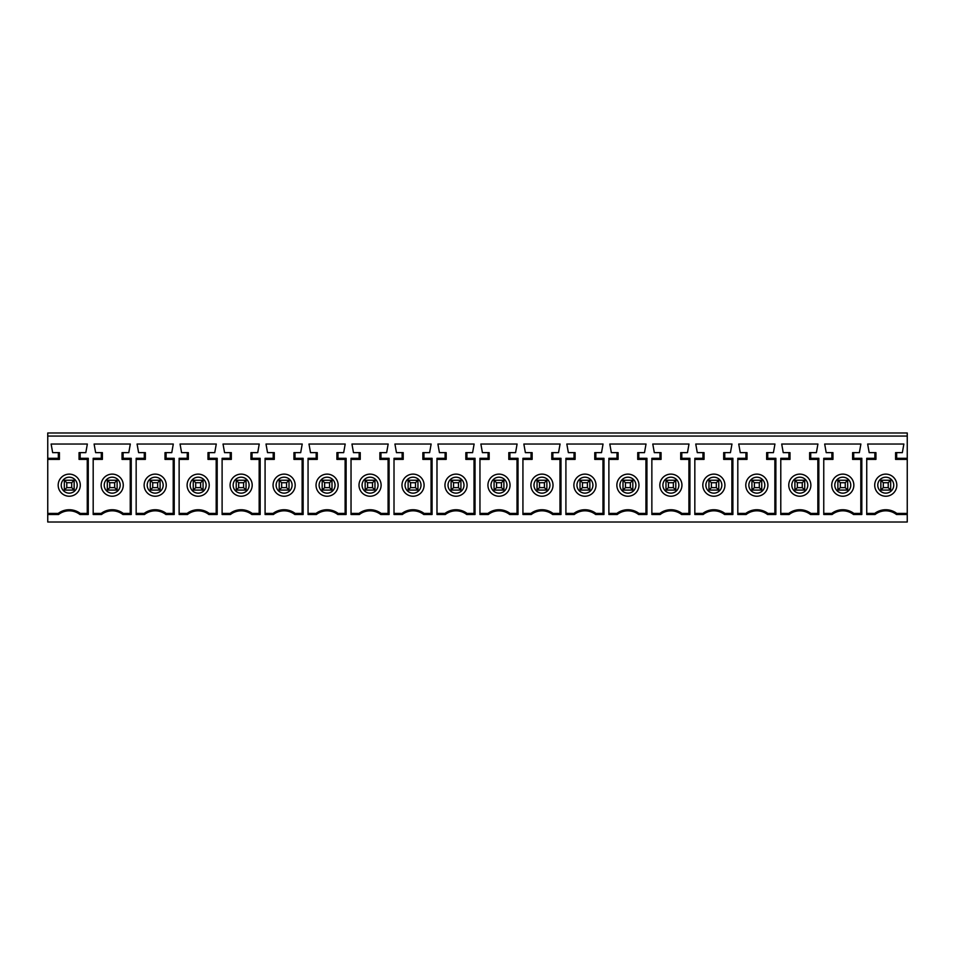<?xml version="1.0" encoding="UTF-8"?>
<svg xmlns="http://www.w3.org/2000/svg" width="955" height="955" viewBox="0 0 955 955"><rect width="100%" height="100%" fill="white"/><g stroke="black" fill="none" stroke-linecap="round" stroke-linejoin="round"><path stroke-width="1.43" d="M47.75 436.065L47.75 432.985L907.25 432.985L907.25 436.065L47.75 436.065L47.75 458.305L58.327 458.305L58.327 452.634L52.656 452.634L51.128 444.039L87.347 444.039L85.819 452.634L80.148 452.634L80.148 458.305L88.266 458.305L88.266 514.494L79.922 514.494A17.333 17.333 0 0 0 58.553 514.494L47.75 514.494L47.75 522.015L907.25 522.015L907.25 514.494L896.447 514.494A17.333 17.333 0 0 0 875.078 514.494L866.734 514.494L866.734 458.305L874.852 458.305L874.852 452.634L869.181 452.634L867.653 444.039L903.872 444.039L902.344 452.634L896.673 452.634L896.673 458.305L907.25 458.305L907.25 436.065M316.403 514.494L308.059 514.494L308.059 458.305L316.177 458.305L316.177 452.634L310.506 452.634L308.978 444.039L345.197 444.039L343.669 452.634L337.998 452.634L337.998 458.305L346.116 458.305L346.116 514.494L337.772 514.494A17.333 17.333 0 0 0 316.403 514.494L316.033 513.42A18.42 18.42 0 0 1 338.142 513.42L346.044 513.42L346.116 514.494M273.428 514.494L265.084 514.494L265.084 458.305L273.202 458.305L273.202 452.634L267.531 452.634L266.003 444.039L302.222 444.039L300.694 452.634L295.023 452.634L295.023 458.305L303.141 458.305L303.141 514.494L294.797 514.494A17.333 17.333 0 0 0 273.428 514.494L273.058 513.42A18.42 18.42 0 0 1 295.167 513.42L303.069 513.42L303.141 514.494M832.103 514.494L823.759 514.494L823.759 458.305L831.877 458.305L831.877 452.634L826.206 452.634L824.678 444.039L860.897 444.039L859.369 452.634L853.698 452.634L853.698 458.305L861.816 458.305L861.816 514.494L853.472 514.494A17.333 17.333 0 0 0 832.103 514.494L831.733 513.42A18.42 18.42 0 0 1 853.842 513.42L861.744 513.42L861.816 514.494M789.128 514.494L780.784 514.494L780.784 458.305L788.902 458.305L788.902 452.634L783.231 452.634L781.703 444.039L817.922 444.039L816.394 452.634L810.723 452.634L810.723 458.305L818.841 458.305L818.841 514.494L810.497 514.494A17.333 17.333 0 0 0 789.128 514.494L788.758 513.42A18.42 18.42 0 0 1 810.867 513.42L818.769 513.42L818.841 514.494M746.153 514.494L737.809 514.494L737.809 458.305L745.927 458.305L745.927 452.634L740.256 452.634L738.728 444.039L774.947 444.039L773.419 452.634L767.748 452.634L767.748 458.305L775.866 458.305L775.866 514.494L767.522 514.494A17.333 17.333 0 0 0 746.153 514.494L745.783 513.42A18.42 18.42 0 0 1 767.892 513.42L775.794 513.42L775.866 514.494M703.178 514.494L694.834 514.494L694.834 458.305L702.952 458.305L702.952 452.634L697.281 452.634L695.753 444.039L731.972 444.039L730.444 452.634L724.773 452.634L724.773 458.305L732.891 458.305L732.891 514.494L724.547 514.494A17.333 17.333 0 0 0 703.178 514.494L702.808 513.42A18.42 18.42 0 0 1 724.917 513.42L732.819 513.42L732.891 514.494M660.203 514.494L651.859 514.494L651.859 458.305L659.977 458.305L659.977 452.634L654.306 452.634L652.778 444.039L688.997 444.039L687.469 452.634L681.798 452.634L681.798 458.305L689.916 458.305L689.916 514.494L681.572 514.494A17.333 17.333 0 0 0 660.203 514.494L659.833 513.42A18.42 18.42 0 0 1 681.942 513.42L689.844 513.42L689.916 514.494M617.228 514.494L608.884 514.494L608.884 458.305L617.002 458.305L617.002 452.634L611.331 452.634L609.803 444.039L646.022 444.039L644.494 452.634L638.823 452.634L638.823 458.305L646.941 458.305L646.941 514.494L638.597 514.494A17.333 17.333 0 0 0 617.228 514.494L616.858 513.42A18.42 18.42 0 0 1 638.967 513.42L646.869 513.42L646.941 514.494M574.253 514.494L565.909 514.494L565.909 458.305L574.027 458.305L574.027 452.634L568.356 452.634L566.828 444.039L603.047 444.039L601.519 452.634L595.848 452.634L595.848 458.305L603.966 458.305L603.966 514.494L595.622 514.494A17.333 17.333 0 0 0 574.253 514.494L573.883 513.42A18.42 18.42 0 0 1 595.992 513.42L603.894 513.42L603.966 514.494M531.278 514.494L522.934 514.494L522.934 458.305L531.052 458.305L531.052 452.634L525.381 452.634L523.853 444.039L560.072 444.039L558.544 452.634L552.873 452.634L552.873 458.305L560.991 458.305L560.991 514.494L552.647 514.494A17.333 17.333 0 0 0 531.278 514.494L530.908 513.42A18.42 18.42 0 0 1 553.017 513.42L560.919 513.42L560.991 514.494M488.303 514.494L479.959 514.494L479.959 458.305L488.077 458.305L488.077 452.634L482.406 452.634L480.878 444.039L517.097 444.039L515.569 452.634L509.898 452.634L509.898 458.305L518.016 458.305L518.016 514.494L509.672 514.494A17.333 17.333 0 0 0 488.303 514.494L487.933 513.42A18.42 18.42 0 0 1 510.042 513.42L517.944 513.42L518.016 514.494M445.328 514.494L436.984 514.494L436.984 458.305L445.102 458.305L445.102 452.634L439.431 452.634L437.903 444.039L474.122 444.039L472.594 452.634L466.923 452.634L466.923 458.305L475.041 458.305L475.041 514.494L466.697 514.494A17.333 17.333 0 0 0 445.328 514.494L444.958 513.42A18.42 18.42 0 0 1 467.067 513.42L474.969 513.42L475.041 514.494M402.353 514.494L394.009 514.494L394.009 458.305L402.127 458.305L402.127 452.634L396.456 452.634L394.928 444.039L431.147 444.039L429.619 452.634L423.948 452.634L423.948 458.305L432.066 458.305L432.066 514.494L423.722 514.494A17.333 17.333 0 0 0 402.353 514.494L401.983 513.42A18.42 18.42 0 0 1 424.092 513.42L431.994 513.42L432.066 514.494M359.378 514.494L351.034 514.494L351.034 458.305L359.152 458.305L359.152 452.634L353.481 452.634L351.953 444.039L388.172 444.039L386.644 452.634L380.973 452.634L380.973 458.305L389.091 458.305L389.091 514.494L380.747 514.494A17.333 17.333 0 0 0 359.378 514.494L359.008 513.42A18.42 18.42 0 0 1 381.117 513.42L389.019 513.42L389.091 514.494M230.453 514.494L222.109 514.494L222.109 458.305L230.227 458.305L230.227 452.634L224.556 452.634L223.028 444.039L259.247 444.039L257.719 452.634L252.048 452.634L252.048 458.305L260.166 458.305L260.166 514.494L251.822 514.494A17.333 17.333 0 0 0 230.453 514.494L230.083 513.42A18.42 18.42 0 0 1 252.192 513.42L260.094 513.42L260.166 514.494M187.478 514.494L179.134 514.494L179.134 458.305L187.252 458.305L187.252 452.634L181.581 452.634L180.053 444.039L216.272 444.039L214.744 452.634L209.073 452.634L209.073 458.305L217.191 458.305L217.191 514.494L208.847 514.494A17.333 17.333 0 0 0 187.478 514.494L187.108 513.42A18.42 18.42 0 0 1 209.217 513.42L217.119 513.42L217.191 514.494M144.503 514.494L136.159 514.494L136.159 458.305L144.277 458.305L144.277 452.634L138.606 452.634L137.078 444.039L173.297 444.039L171.769 452.634L166.098 452.634L166.098 458.305L174.216 458.305L174.216 514.494L165.872 514.494A17.333 17.333 0 0 0 144.503 514.494L144.133 513.42A18.42 18.42 0 0 1 166.242 513.42L174.144 513.42L174.216 514.494M101.528 514.494L93.184 514.494L93.184 458.305L101.302 458.305L101.302 452.634L95.631 452.634L94.103 444.039L130.322 444.039L128.794 452.634L123.123 452.634L123.123 458.305L131.241 458.305L131.241 514.494L122.897 514.494A17.333 17.333 0 0 0 101.528 514.494L101.158 513.42A18.42 18.42 0 0 1 123.267 513.42L131.169 513.42L131.241 514.494M324.628 482.717L322.181 480.258L331.994 480.258L329.547 482.717L324.628 482.717L324.628 487.635L329.547 487.635L331.994 490.082L322.181 490.082L324.628 487.635M331.994 480.258L322.181 480.258L322.181 490.082L331.994 490.082L331.994 480.258M346.116 458.305L346.044 459.391L336.912 459.391L337.998 458.305M336.912 459.391L336.912 452.634L337.998 452.634M345.113 513.42L345.113 459.391M316.177 458.305L317.263 459.391L308.059 459.391M316.177 452.634L317.263 452.634L317.263 459.391M327.088 496.23A11.054 11.054 0 0 1 316.033 485.176A11.054 11.054 0 0 1 327.088 474.122A11.054 11.054 0 0 1 338.142 485.176A11.054 11.054 0 0 1 327.088 496.23M329.547 487.635L329.547 482.717M308.059 513.42L316.033 513.42M337.772 514.494L338.142 513.42M907.25 458.305L907.25 514.494M874.852 458.305L875.938 459.391L875.938 452.634L874.852 452.634M896.447 514.494L896.817 513.42L907.25 513.42M907.25 459.391L895.587 459.391L895.587 452.634L896.673 452.634M895.587 459.391L896.673 458.305M883.303 482.717L880.856 480.258L890.669 480.258L888.222 482.717L883.303 482.717L883.303 487.635L888.222 487.635L888.222 482.717M875.938 459.391L866.734 459.391M883.303 487.635L880.856 490.082L890.669 490.082L880.856 490.082L880.856 480.258L890.669 480.258L890.669 490.082L888.222 487.635M866.734 513.42L874.708 513.42A18.42 18.42 0 0 1 896.817 513.42M874.708 485.176A11.054 11.054 0 0 1 885.763 474.122A11.054 11.054 0 0 1 896.817 485.176A11.054 11.054 0 0 1 885.763 496.23A11.054 11.054 0 0 1 874.708 485.176M874.708 513.42L875.078 514.494M840.328 482.717L837.881 480.258L847.694 480.258L845.247 482.717L840.328 482.717L840.328 487.635L845.247 487.635L847.694 490.082L837.881 490.082L840.328 487.635M847.694 480.258L837.881 480.258L837.881 490.082L847.694 490.082L847.694 480.258M861.816 458.305L861.744 459.391L852.612 459.391L853.698 458.305M852.612 459.391L852.612 452.634L853.698 452.634M860.813 513.42L860.813 459.391M831.877 458.305L832.963 459.391L823.759 459.391M831.877 452.634L832.963 452.634L832.963 459.391M842.788 496.23A11.054 11.054 0 0 1 831.733 485.176A11.054 11.054 0 0 1 842.788 474.122A11.054 11.054 0 0 1 853.842 485.176A11.054 11.054 0 0 1 842.788 496.23M845.247 487.635L845.247 482.717M823.759 513.42L831.733 513.42M853.472 514.494L853.842 513.42M797.353 482.717L794.906 480.258L804.719 480.258L802.272 482.717L797.353 482.717L797.353 487.635L802.272 487.635L804.719 490.082L794.906 490.082L797.353 487.635M804.719 480.258L794.906 480.258L794.906 490.082L804.719 490.082L804.719 480.258M818.841 458.305L818.769 459.391L809.637 459.391L810.723 458.305M809.637 459.391L809.637 452.634L810.723 452.634M817.838 513.42L817.838 459.391M788.902 458.305L789.988 459.391L780.784 459.391M788.902 452.634L789.988 452.634L789.988 459.391M799.813 496.23A11.054 11.054 0 0 1 788.758 485.176A11.054 11.054 0 0 1 799.813 474.122A11.054 11.054 0 0 1 810.867 485.176A11.054 11.054 0 0 1 799.813 496.23M802.272 487.635L802.272 482.717M780.784 513.42L788.758 513.42M810.497 514.494L810.867 513.42M754.378 482.717L751.931 480.258L761.744 480.258L759.297 482.717L754.378 482.717L754.378 487.635L759.297 487.635L761.744 490.082L751.931 490.082L754.378 487.635M761.744 480.258L751.931 480.258L751.931 490.082L761.744 490.082L761.744 480.258M775.866 458.305L775.794 459.391L766.662 459.391L767.748 458.305M766.662 459.391L766.662 452.634L767.748 452.634M774.863 513.42L774.863 459.391M745.927 458.305L747.013 459.391L737.809 459.391M745.927 452.634L747.013 452.634L747.013 459.391M756.838 496.23A11.054 11.054 0 0 1 745.783 485.176A11.054 11.054 0 0 1 756.838 474.122A11.054 11.054 0 0 1 767.892 485.176A11.054 11.054 0 0 1 756.838 496.23M759.297 487.635L759.297 482.717M737.809 513.42L745.783 513.42M767.522 514.494L767.892 513.42M711.403 482.717L708.956 480.258L718.769 480.258L716.322 482.717L711.403 482.717L711.403 487.635L716.322 487.635L718.769 490.082L708.956 490.082L711.403 487.635M718.769 480.258L708.956 480.258L708.956 490.082L718.769 490.082L718.769 480.258M732.891 458.305L732.819 459.391L723.687 459.391L724.773 458.305M723.687 459.391L723.687 452.634L724.773 452.634M731.888 513.42L731.888 459.391M702.952 458.305L704.038 459.391L694.834 459.391M702.952 452.634L704.038 452.634L704.038 459.391M713.863 496.23A11.054 11.054 0 0 1 702.808 485.176A11.054 11.054 0 0 1 713.863 474.122A11.054 11.054 0 0 1 724.917 485.176A11.054 11.054 0 0 1 713.863 496.23M716.322 487.635L716.322 482.717M694.834 513.42L702.808 513.42M724.547 514.494L724.917 513.42M668.428 482.717L665.981 480.258L675.794 480.258L673.347 482.717L668.428 482.717L668.428 487.635L673.347 487.635L675.794 490.082L665.981 490.082L668.428 487.635M675.794 480.258L665.981 480.258L665.981 490.082L675.794 490.082L675.794 480.258M689.916 458.305L689.844 459.391L680.712 459.391L681.798 458.305M680.712 459.391L680.712 452.634L681.798 452.634M688.913 513.42L688.913 459.391M659.977 458.305L661.063 459.391L651.859 459.391M659.977 452.634L661.063 452.634L661.063 459.391M670.888 496.23A11.054 11.054 0 0 1 659.833 485.176A11.054 11.054 0 0 1 670.888 474.122A11.054 11.054 0 0 1 681.942 485.176A11.054 11.054 0 0 1 670.888 496.23M673.347 487.635L673.347 482.717M651.859 513.42L659.833 513.42M681.572 514.494L681.942 513.42M625.453 482.717L623.006 480.258L632.819 480.258L630.372 482.717L625.453 482.717L625.453 487.635L630.372 487.635L632.819 490.082L623.006 490.082L625.453 487.635M632.819 480.258L623.006 480.258L623.006 490.082L632.819 490.082L632.819 480.258M646.941 458.305L646.869 459.391L637.737 459.391L638.823 458.305M637.737 459.391L637.737 452.634L638.823 452.634M645.938 513.42L645.938 459.391M617.002 458.305L618.088 459.391L608.884 459.391M617.002 452.634L618.088 452.634L618.088 459.391M627.913 496.23A11.054 11.054 0 0 1 616.858 485.176A11.054 11.054 0 0 1 627.913 474.122A11.054 11.054 0 0 1 638.967 485.176A11.054 11.054 0 0 1 627.913 496.23M630.372 487.635L630.372 482.717M608.884 513.42L616.858 513.42M638.597 514.494L638.967 513.42M582.478 482.717L580.031 480.258L589.844 480.258L587.397 482.717L582.478 482.717L582.478 487.635L587.397 487.635L589.844 490.082L580.031 490.082L582.478 487.635M589.844 480.258L580.031 480.258L580.031 490.082L589.844 490.082L589.844 480.258M603.966 458.305L603.894 459.391L594.762 459.391L595.848 458.305M594.762 459.391L594.762 452.634L595.848 452.634M602.963 513.42L602.963 459.391M574.027 458.305L575.113 459.391L565.909 459.391M574.027 452.634L575.113 452.634L575.113 459.391M584.938 496.23A11.054 11.054 0 0 1 573.883 485.176A11.054 11.054 0 0 1 584.938 474.122A11.054 11.054 0 0 1 595.992 485.176A11.054 11.054 0 0 1 584.938 496.23M587.397 487.635L587.397 482.717M565.909 513.42L573.883 513.42M595.622 514.494L595.992 513.42M539.503 482.717L537.056 480.258L546.869 480.258L544.422 482.717L539.503 482.717L539.503 487.635L544.422 487.635L546.869 490.082L537.056 490.082L539.503 487.635M546.869 480.258L537.056 480.258L537.056 490.082L546.869 490.082L546.869 480.258M560.991 458.305L560.919 459.391L551.787 459.391L552.873 458.305M551.787 459.391L551.787 452.634L552.873 452.634M559.988 513.42L559.988 459.391M531.052 458.305L532.138 459.391L522.934 459.391M531.052 452.634L532.138 452.634L532.138 459.391M541.963 496.23A11.054 11.054 0 0 1 530.908 485.176A11.054 11.054 0 0 1 541.963 474.122A11.054 11.054 0 0 1 553.017 485.176A11.054 11.054 0 0 1 541.963 496.23M544.422 487.635L544.422 482.717M522.934 513.42L530.908 513.42M552.647 514.494L553.017 513.42M496.528 482.717L494.081 480.258L503.894 480.258L501.447 482.717L496.528 482.717L496.528 487.635L501.447 487.635L503.894 490.082L494.081 490.082L496.528 487.635M503.894 480.258L494.081 480.258L494.081 490.082L503.894 490.082L503.894 480.258M518.016 458.305L517.944 459.391L508.812 459.391L509.898 458.305M508.812 459.391L508.812 452.634L509.898 452.634M517.013 513.42L517.013 459.391M488.077 458.305L489.163 459.391L479.959 459.391M488.077 452.634L489.163 452.634L489.163 459.391M498.988 496.23A11.054 11.054 0 0 1 487.933 485.176A11.054 11.054 0 0 1 498.988 474.122A11.054 11.054 0 0 1 510.042 485.176A11.054 11.054 0 0 1 498.988 496.23M501.447 487.635L501.447 482.717M479.959 513.42L487.933 513.42M509.672 514.494L510.042 513.42M453.553 482.717L451.106 480.258L460.919 480.258L458.472 482.717L453.553 482.717L453.553 487.635L458.472 487.635L460.919 490.082L451.106 490.082L453.553 487.635M460.919 480.258L451.106 480.258L451.106 490.082L460.919 490.082L460.919 480.258M475.041 458.305L474.969 459.391L465.837 459.391L466.923 458.305M465.837 459.391L465.837 452.634L466.923 452.634M474.038 513.42L474.038 459.391M445.102 458.305L446.188 459.391L436.984 459.391M445.102 452.634L446.188 452.634L446.188 459.391M456.013 496.23A11.054 11.054 0 0 1 444.958 485.176A11.054 11.054 0 0 1 456.013 474.122A11.054 11.054 0 0 1 467.067 485.176A11.054 11.054 0 0 1 456.013 496.23M458.472 487.635L458.472 482.717M436.984 513.42L444.958 513.42M466.697 514.494L467.067 513.42M410.578 482.717L408.131 480.258L417.944 480.258L415.497 482.717L410.578 482.717L410.578 487.635L415.497 487.635L417.944 490.082L408.131 490.082L410.578 487.635M417.944 480.258L408.131 480.258L408.131 490.082L417.944 490.082L417.944 480.258M432.066 458.305L431.994 459.391L422.862 459.391L423.948 458.305M422.862 459.391L422.862 452.634L423.948 452.634M431.063 513.42L431.063 459.391M402.127 458.305L403.213 459.391L394.009 459.391M402.127 452.634L403.213 452.634L403.213 459.391M413.038 496.23A11.054 11.054 0 0 1 401.983 485.176A11.054 11.054 0 0 1 413.038 474.122A11.054 11.054 0 0 1 424.092 485.176A11.054 11.054 0 0 1 413.038 496.23M415.497 487.635L415.497 482.717M394.009 513.42L401.983 513.42M423.722 514.494L424.092 513.42M367.603 482.717L365.156 480.258L374.969 480.258L372.522 482.717L367.603 482.717L367.603 487.635L372.522 487.635L374.969 490.082L365.156 490.082L367.603 487.635M374.969 480.258L365.156 480.258L365.156 490.082L374.969 490.082L374.969 480.258M389.091 458.305L389.019 459.391L379.887 459.391L380.973 458.305M379.887 459.391L379.887 452.634L380.973 452.634M388.088 513.42L388.088 459.391M359.152 458.305L360.238 459.391L351.034 459.391M359.152 452.634L360.238 452.634L360.238 459.391M370.062 496.23A11.054 11.054 0 0 1 359.008 485.176A11.054 11.054 0 0 1 370.062 474.122A11.054 11.054 0 0 1 381.117 485.176A11.054 11.054 0 0 1 370.062 496.23M372.522 487.635L372.522 482.717M351.034 513.42L359.008 513.42M380.747 514.494L381.117 513.42M88.266 458.305L88.194 459.391L79.062 459.391L79.062 452.634L80.148 452.634M79.922 514.494L80.292 513.42L88.194 513.42L88.266 514.494M47.75 514.494L47.75 513.42L58.183 513.42A18.42 18.42 0 0 1 80.292 513.42M58.183 513.42L58.553 514.494M64.331 490.082L66.778 487.635L71.697 487.635L74.144 490.082L64.331 490.082L74.144 490.082L74.144 480.258L64.331 480.258L74.144 480.258L71.697 482.717L66.778 482.717L64.331 480.258L64.331 490.082M79.062 459.391L80.148 458.305M58.327 452.634L59.413 452.634L59.413 459.391L47.75 459.391L47.75 513.42M87.263 513.42L87.263 459.391M69.238 496.23A11.054 11.054 0 0 1 58.183 485.176A11.054 11.054 0 0 1 69.238 474.122A11.054 11.054 0 0 1 80.292 485.176A11.054 11.054 0 0 1 69.238 496.23M47.75 458.305L47.75 459.391M58.327 458.305L59.413 459.391M66.778 487.635L66.778 482.717M71.697 487.635L71.697 482.717M281.653 482.717L279.206 480.258L289.019 480.258L286.572 482.717L281.653 482.717L281.653 487.635L286.572 487.635L289.019 490.082L279.206 490.082L281.653 487.635M289.019 480.258L279.206 480.258L279.206 490.082L289.019 490.082L289.019 480.258M303.141 458.305L303.069 459.391L293.937 459.391L295.023 458.305M293.937 459.391L293.937 452.634L295.023 452.634M302.138 513.42L302.138 459.391M273.202 458.305L274.288 459.391L265.084 459.391M273.202 452.634L274.288 452.634L274.288 459.391M284.113 496.23A11.054 11.054 0 0 1 273.058 485.176A11.054 11.054 0 0 1 284.113 474.122A11.054 11.054 0 0 1 295.167 485.176A11.054 11.054 0 0 1 284.113 496.23M286.572 487.635L286.572 482.717M265.084 513.42L273.058 513.42M294.797 514.494L295.167 513.42M238.678 482.717L236.231 480.258L246.044 480.258L243.597 482.717L238.678 482.717L238.678 487.635L243.597 487.635L246.044 490.082L236.231 490.082L238.678 487.635M246.044 480.258L236.231 480.258L236.231 490.082L246.044 490.082L246.044 480.258M260.166 458.305L260.094 459.391L250.962 459.391L252.048 458.305M250.962 459.391L250.962 452.634L252.048 452.634M259.163 513.42L259.163 459.391M230.227 458.305L231.313 459.391L222.109 459.391M230.227 452.634L231.313 452.634L231.313 459.391M241.138 496.23A11.054 11.054 0 0 1 230.083 485.176A11.054 11.054 0 0 1 241.138 474.122A11.054 11.054 0 0 1 252.192 485.176A11.054 11.054 0 0 1 241.138 496.23M243.597 487.635L243.597 482.717M222.109 513.42L230.083 513.42M251.822 514.494L252.192 513.42M195.703 482.717L193.256 480.258L203.069 480.258L200.622 482.717L195.703 482.717L195.703 487.635L200.622 487.635L203.069 490.082L193.256 490.082L195.703 487.635M203.069 480.258L193.256 480.258L193.256 490.082L203.069 490.082L203.069 480.258M217.191 458.305L217.119 459.391L207.987 459.391L209.073 458.305M207.987 459.391L207.987 452.634L209.073 452.634M216.188 513.42L216.188 459.391M187.252 458.305L188.338 459.391L179.134 459.391M187.252 452.634L188.338 452.634L188.338 459.391M198.163 496.23A11.054 11.054 0 0 1 187.108 485.176A11.054 11.054 0 0 1 198.163 474.122A11.054 11.054 0 0 1 209.217 485.176A11.054 11.054 0 0 1 198.163 496.23M200.622 487.635L200.622 482.717M179.134 513.42L187.108 513.42M208.847 514.494L209.217 513.42M152.728 482.717L150.281 480.258L160.094 480.258L157.647 482.717L152.728 482.717L152.728 487.635L157.647 487.635L160.094 490.082L150.281 490.082L152.728 487.635M160.094 480.258L150.281 480.258L150.281 490.082L160.094 490.082L160.094 480.258M174.216 458.305L174.144 459.391L165.012 459.391L166.098 458.305M165.012 459.391L165.012 452.634L166.098 452.634M173.213 513.42L173.213 459.391M144.277 458.305L145.363 459.391L136.159 459.391M144.277 452.634L145.363 452.634L145.363 459.391M155.188 496.23A11.054 11.054 0 0 1 144.133 485.176A11.054 11.054 0 0 1 155.188 474.122A11.054 11.054 0 0 1 166.242 485.176A11.054 11.054 0 0 1 155.188 496.23M157.647 487.635L157.647 482.717M136.159 513.42L144.133 513.42M165.872 514.494L166.242 513.42M109.753 482.717L107.306 480.258L117.119 480.258L114.672 482.717L109.753 482.717L109.753 487.635L114.672 487.635L117.119 490.082L107.306 490.082L109.753 487.635M117.119 480.258L107.306 480.258L107.306 490.082L117.119 490.082L117.119 480.258M131.241 458.305L131.169 459.391L122.037 459.391L123.123 458.305M122.037 459.391L122.037 452.634L123.123 452.634M130.238 513.42L130.238 459.391M101.302 458.305L102.388 459.391L93.184 459.391M101.302 452.634L102.388 452.634L102.388 459.391M112.213 496.23A11.054 11.054 0 0 1 101.158 485.176A11.054 11.054 0 0 1 112.213 474.122A11.054 11.054 0 0 1 123.267 485.176A11.054 11.054 0 0 1 112.213 496.23M114.672 487.635L114.672 482.717M93.184 513.42L101.158 513.42M122.897 514.494L123.267 513.42M319.101 485.176A7.986 7.986 0 0 0 331.075 492.088A7.986 7.986 0 0 0 331.075 478.264A7.986 7.986 0 0 0 319.101 485.176M877.776 485.176A7.986 7.986 0 0 0 889.75 492.088A7.986 7.986 0 0 0 889.75 478.264A7.986 7.986 0 0 0 877.776 485.176M834.801 485.176A7.986 7.986 0 0 0 846.775 492.088A7.986 7.986 0 0 0 846.775 478.264A7.986 7.986 0 0 0 834.801 485.176M791.826 485.176A7.986 7.986 0 0 0 803.8 492.088A7.986 7.986 0 0 0 803.8 478.264A7.986 7.986 0 0 0 791.826 485.176M748.851 485.176A7.986 7.986 0 0 0 760.825 492.088A7.986 7.986 0 0 0 760.825 478.264A7.986 7.986 0 0 0 748.851 485.176M705.876 485.176A7.986 7.986 0 0 0 717.85 492.088A7.986 7.986 0 0 0 717.85 478.264A7.986 7.986 0 0 0 705.876 485.176M662.901 485.176A7.986 7.986 0 0 0 674.875 492.088A7.986 7.986 0 0 0 674.875 478.264A7.986 7.986 0 0 0 662.901 485.176M619.926 485.176A7.986 7.986 0 0 0 631.9 492.088A7.986 7.986 0 0 0 631.9 478.264A7.986 7.986 0 0 0 619.926 485.176M576.951 485.176A7.986 7.986 0 0 0 588.925 492.088A7.986 7.986 0 0 0 588.925 478.264A7.986 7.986 0 0 0 576.951 485.176M533.976 485.176A7.986 7.986 0 0 0 545.95 492.088A7.986 7.986 0 0 0 545.95 478.264A7.986 7.986 0 0 0 533.976 485.176M491.001 485.176A7.986 7.986 0 0 0 502.975 492.088A7.986 7.986 0 0 0 502.975 478.264A7.986 7.986 0 0 0 491.001 485.176M448.026 485.176A7.986 7.986 0 0 0 460 492.088A7.986 7.986 0 0 0 460 478.264A7.986 7.986 0 0 0 448.026 485.176M405.051 485.176A7.986 7.986 0 0 0 417.025 492.088A7.986 7.986 0 0 0 417.025 478.264A7.986 7.986 0 0 0 405.051 485.176M362.076 485.176A7.986 7.986 0 0 0 374.05 492.088A7.986 7.986 0 0 0 374.05 478.264A7.986 7.986 0 0 0 362.076 485.176M61.251 485.176A7.986 7.986 0 0 0 73.225 492.088A7.986 7.986 0 0 0 73.225 478.264A7.986 7.986 0 0 0 61.251 485.176M276.126 485.176A7.986 7.986 0 0 0 288.1 492.088A7.986 7.986 0 0 0 288.1 478.264A7.986 7.986 0 0 0 276.126 485.176M233.151 485.176A7.986 7.986 0 0 0 245.125 492.088A7.986 7.986 0 0 0 245.125 478.264A7.986 7.986 0 0 0 233.151 485.176M190.176 485.176A7.986 7.986 0 0 0 202.15 492.088A7.986 7.986 0 0 0 202.15 478.264A7.986 7.986 0 0 0 190.176 485.176M147.201 485.176A7.986 7.986 0 0 0 159.175 492.088A7.986 7.986 0 0 0 159.175 478.264A7.986 7.986 0 0 0 147.201 485.176M104.226 485.176A7.986 7.986 0 0 0 116.2 492.088A7.986 7.986 0 0 0 116.2 478.264A7.986 7.986 0 0 0 104.226 485.176"/></g></svg>
